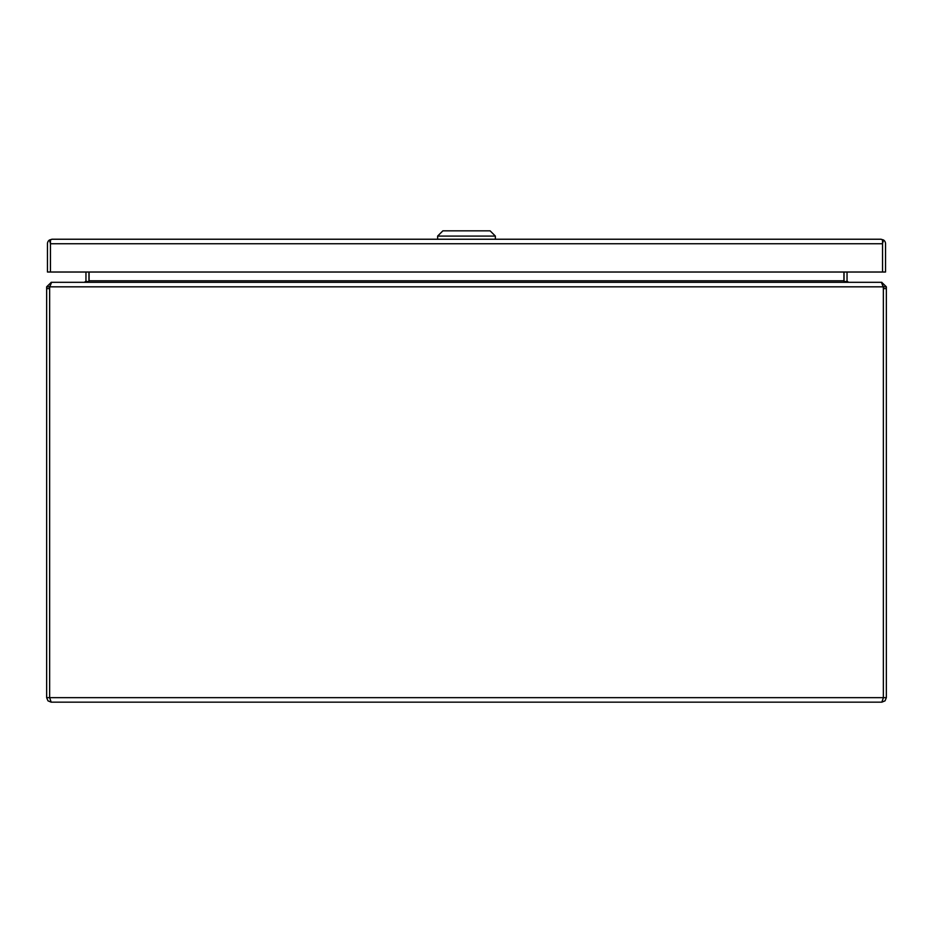 <?xml version="1.0" encoding="UTF-8"?>
<svg xmlns="http://www.w3.org/2000/svg" width="933" height="933" viewBox="0 0 933 933"><rect width="100%" height="100%" fill="white"/><g stroke="black" fill="none" stroke-linecap="round" stroke-linejoin="round"><path stroke-width="1.4" d="M50.464 243.618L50.464 239.979L51.968 239.233A4.513 4.513 0 0 1 51.98 239.233L881.02 239.233L883.504 239.979L882.536 243.606M51.956 239.233L49.496 239.979A4.513 4.513 0 0 0 47.466 243.746L47.466 272.028L50.452 272.028L50.464 243.746L50.452 272.028L882.536 272.028L882.536 243.746L882.548 272.028L885.534 272.028L885.534 243.746A4.513 4.513 0 0 0 883.504 239.979M49.496 239.979L50.452 243.746L882.536 243.746L882.536 239.979L881.032 239.233A4.513 4.513 0 0 1 881.032 239.233L881.02 239.233M466.5 236.084L437.635 236.084L442.883 230.836L490.117 230.836L495.365 236.084L466.5 236.084M51.163 702.164L47.98 700.846L46.65 697.651L49.647 697.651L51.163 702.164L881.837 702.164L883.283 697.977M886.35 697.651L886.35 286.828L883.353 286.828L883.085 285.964L883.189 286.828A9.866 9.866 0 0 1 883.353 288.6L883.353 697.651L886.35 697.651L885.032 700.846L881.837 702.164M49.647 288.6L49.647 286.828L46.65 286.828L46.65 288.6L49.647 288.6L49.647 697.651L49.647 288.6A9.866 9.866 0 0 1 49.811 286.828L883.189 286.828L881.417 282.314L51.583 282.314L49.811 286.828M46.65 288.6L46.65 697.651M46.65 286.828L51.163 282.442M881.837 282.442L886.35 286.828M883.353 286.828L883.353 697.651L49.647 697.651M49.647 286.828L49.915 285.964M52.365 282.314L51.163 282.314M881.837 282.314L880.635 282.314M847.432 282.314L843.922 281.183L843.922 272.028M85.568 282.314L88.927 281.276A4.513 4.513 0 0 0 88.95 280.798L88.95 272.028M89.078 272.028L89.078 281.183M87.982 281.743L85.906 281.183A1.528 1.528 0 0 0 85.953 280.798L85.964 272.028M85.906 281.183L84.437 282.314M848.563 282.314L847.094 281.183A1.528 1.528 0 0 1 847.036 280.798L847.036 272.028M845.018 281.743L847.094 281.183M844.073 281.276A4.513 4.513 0 0 1 844.05 280.798L844.05 272.028M883.364 288.6L886.35 288.6M89.078 280.798L843.922 280.798M437.635 239.233L437.635 236.084M495.365 239.233L495.365 236.084"/></g></svg>
